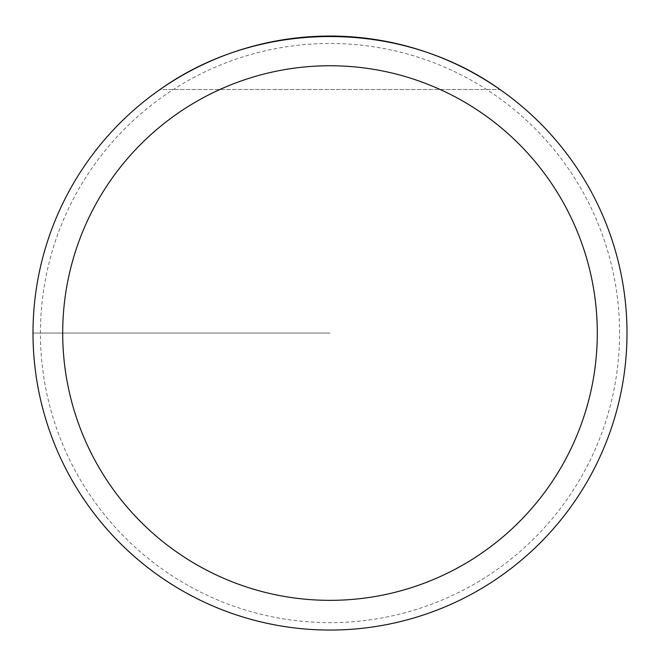 <?xml version="1.0" encoding="UTF-8"?>
<svg xmlns="http://www.w3.org/2000/svg" width="660" height="660" viewBox="0 0 660 660"><rect width="100%" height="100%" fill="white"/><g stroke="black" fill="none" stroke-linecap="round" stroke-linejoin="round"><path stroke-width="0.49" stroke-dasharray="3.3 2.47" d="M33 333.052A297 297 0 0 1 478.5 75.842A297 297 0 0 1 478.5 590.263A297 297 0 0 1 33 333.052L330 333.052L33 333.052M160.009 89.512C259.042 18.868 400.958 18.868 499.991 89.512A297 297 0 0 0 160.009 89.512L499.991 89.512L160.009 89.512M627 333.052A297 297 0 0 0 181.5 75.842A297 297 0 0 0 181.5 590.263A297 297 0 0 0 627 333.052M619.575 333.052A289.575 289.575 0 0 0 185.212 82.277A289.575 289.575 0 0 0 185.212 583.836A289.575 289.575 0 0 0 619.575 333.052"/><path stroke-width="0.99" d="M33 333.052A297 297 0 0 1 478.5 75.842A297 297 0 0 1 478.5 590.263A297 297 0 0 1 33 333.052M499.991 89.512C400.958 18.868 259.042 18.868 160.009 89.512A297 297 0 0 0 192.662 596.392A297 297 0 0 0 627 333.052A297 297 0 0 0 499.991 89.512M62.7 333.052A267.3 267.3 0 0 0 463.65 564.539A267.3 267.3 0 0 0 463.65 101.566A267.3 267.3 0 0 0 62.7 333.052"/></g></svg>
